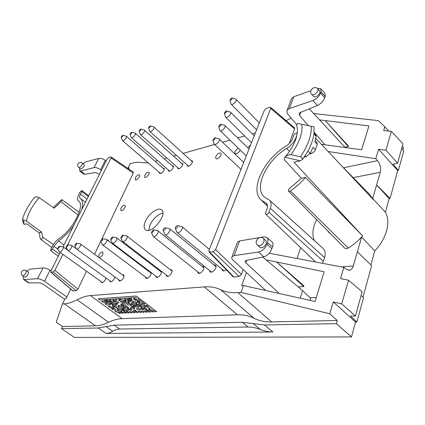 <?xml version="1.0" encoding="UTF-8"?>
<svg xmlns="http://www.w3.org/2000/svg" width="425" height="425" viewBox="0 0 425 425"><rect width="100%" height="100%" fill="white"/><g stroke="black" fill="none" stroke-linecap="round" stroke-linejoin="round"><path stroke-width="0.64" d="M313.91 132.887L315.796 134.895L316.126 136.25L314.93 141.822L317.257 144.288L315.371 149.775C314.457 151.667 313.034 152.92 311.111 153.526L309.953 153.797M315.371 149.775L313.034 147.31L310.192 153.388L306.127 156.703L304.119 157.17M300.278 160.809L285.058 157.25C286.615 155.513 288.57 154.657 290.923 154.673L300.502 156.798L301.984 157.733L302.642 159.348L300.278 160.809L294.01 162.254L362.626 235.907L361.638 237.007C357.611 241.363 353.132 245.039 348.213 248.035C346.757 248.837 345.599 248.869 344.733 248.126L288.511 191.16C288.033 190.304 288.442 189.348 289.728 188.302L301.352 178.288L305.453 177.438C300.958 182.713 295.933 187.218 290.381 190.952L288.511 191.16M302.648 159.348L307.982 151.082C311.185 144.994 313.177 139.278 313.958 133.933L314.038 126.852L301.293 124.196M342.051 166.303L369.893 194.677L373.102 199.41L315.775 138.332M285.058 157.25L284.787 157.457C289.239 152.166 292.597 146.869 294.849 141.562C296.151 138.874 297.017 135.214 297.457 130.587C297.388 128.27 297.08 126.554 296.549 125.439L297.388 123.436L301.877 124.318C302.85 133.02 299.195 143.14 290.923 154.673M316.604 219.624C312.572 227.635 311.844 234.637 314.42 240.619M297.027 134.592L295.89 137.732C294.18 141.998 291.104 145.578 286.668 148.479C266.486 160.374 253.385 187.871 264.392 197.035L269.508 200.159L322.957 248.312C325.152 250.447 325.678 253.528 324.53 257.555L323.361 261.327L322.182 263.266M297.213 133.519L297.054 133.232C295.901 132.834 294.833 133.471 293.85 135.155L292.602 138.593C291.444 141.461 289.372 143.878 286.386 145.833C264.015 159.093 249.305 189.465 261.184 200.058L266.491 203.437C267.66 204.659 267.824 206.492 266.99 208.935L265.588 212.782L265.715 214.136C266.9 214.604 267.978 213.961 268.951 212.208L270.348 208.346C271.591 204.664 271.309 201.933 269.508 200.159M362.977 297.144L371.636 265.598L357.393 251.786L361.638 237.007L374.744 250.931C386.654 238.473 391.005 221.76 385.401 212.197L389.157 198.549L376.619 184.896L380.226 172.343C381.124 168.029 380.242 164.14 377.586 160.671L343.522 167.806M389.157 198.549L390.076 198.401L376.619 184.896L372.693 198.56L385.401 212.197M314.033 126.847L301.877 124.318M284.787 157.457C283.942 158.201 283.958 159.125 284.83 160.241L301.352 178.288M77.122 299.774C72.377 302.223 68.101 303.572 64.292 303.822L95.529 325.826C99.45 325.736 103.796 324.557 108.566 322.299L77.122 299.774C81.866 297.314 86.307 295.917 90.44 295.577L204.303 286.896L237.437 314.797C243.493 314.596 249.034 315.754 254.065 318.267L220.58 289.675C225.441 292.028 231.2 293.011 237.846 292.618L271.66 321.932L337.259 320.487L336.345 323.653L264.467 324.966L242.271 322.272L114.097 325.162L98.196 327.988L61.519 328.658L74.364 337.413L351.475 336.94L336.345 323.653M90.44 295.577L122.087 318.633C117.842 318.798 113.337 320.02 108.566 322.299M95.529 325.826L62.518 326.559L56.212 322.155L62.491 303.939L64.292 303.822M120.801 313.257L119.207 312.078L117.805 312.141L119.393 313.315L120.801 313.257L119.255 312.04M124.833 311.775L123.463 311.886L125.062 313.076L126.496 313.013L124.897 311.822L123.463 311.886M126.496 313.013L124.945 311.791M132.303 312.768L130.719 311.514L129.237 311.631L130.842 312.832L132.303 312.768L130.693 311.567L129.237 311.631M138.221 312.518L136.606 311.302L135.118 311.366L136.728 312.577L138.221 312.518L136.574 311.254M144.256 312.258L142.662 310.978L141.121 311.1L142.736 312.327L144.256 312.258L142.635 311.031L141.121 311.1M150.413 311.998L148.787 310.76L147.241 310.829L148.862 312.067L150.413 311.998L148.755 310.707M148.75 310.728L147.119 309.485L145.568 309.554L147.199 310.797L148.75 310.728L147.082 309.432M124.626 310.484L123.25 310.601L124.854 311.791L127.739 311.663L126.135 310.462L123.25 310.601M129.386 312.89L127.782 311.695L126.337 311.759L127.936 312.954L129.407 312.837L126.183 310.431M118.687 309.464L117.337 309.581L118.942 310.771L123.213 310.569L121.603 309.368L117.337 309.581M123.213 310.569L121.651 309.336M131.941 310.16L130.347 308.89L128.849 309.017L130.47 310.229L131.941 310.16L130.321 308.943L128.849 309.017M142.29 308.306L140.824 308.428L142.455 309.671L143.99 309.597L142.354 308.353L140.824 308.428M143.99 309.597L142.402 308.322M145.398 308.173L143.756 306.919L140.675 307.078L142.317 308.322L145.424 308.12L143.783 306.866L142.178 306.951M125.662 307.796L124.238 307.87M128.812 308.986L127.187 307.769L122.82 307.992L124.44 309.198L128.812 308.986L127.234 307.732M115.887 309.618L114.282 308.428L111.488 308.571L113.093 309.756L115.913 309.565L112.625 307.206L111.228 307.28L112.652 307.153L114.24 308.396L112.838 308.47L111.228 307.28M112.816 308.454L111.488 308.571M124.228 307.886L122.602 306.675L115.441 307.057L117.061 308.252L124.228 307.886L122.57 306.622M119.653 306.781L115.441 307.057M134.566 307.36L132.929 306.122L131.431 306.202L133.067 307.434L134.566 307.36L132.977 306.085M142.173 306.967L140.526 305.713L138.991 305.798L140.633 307.047L142.173 306.967L140.494 305.665M140.484 305.681L138.858 304.374L137.302 304.513L138.948 305.766L140.484 305.681L138.832 304.428L137.302 304.513M132.685 304.72L131.213 304.799M134.39 306.011L132.749 304.767L129.747 304.932L131.389 306.17L134.39 306.011L132.791 304.73M122.565 306.643L120.955 305.373L118.049 305.586L119.675 306.797L122.565 306.643L120.934 305.421L118.049 305.586M111.185 307.248L109.597 306.005L108.184 306.133L109.799 307.323L111.185 307.248L109.57 306.053L108.184 306.133M123.802 305.23L122.188 303.949L120.705 304.087L122.342 305.309L123.802 305.23L122.161 304.002L120.705 304.087M134.018 303.264L131.081 303.434L132.706 304.736L137.259 304.481L135.607 303.222L131.054 303.487M137.259 304.481L135.649 303.184M138.449 301.601L136.972 301.745L138.635 303.014L140.181 302.924L138.513 301.649L136.972 301.745M140.181 302.924L138.561 301.612M126.305 302.334L124.854 302.425M131.203 304.815L129.556 303.572L126.576 303.748L128.222 304.985L131.203 304.815L127.909 302.255M113.486 304.47L111.855 303.259L110.442 303.344L112.073 304.555L113.486 304.47L111.817 303.211M110.112 301.962L108.731 302.047M107.297 302.138L105.963 302.271L107.594 303.482L111.812 303.227L110.176 302.01L105.963 302.271M111.812 303.227L110.218 301.973M124.844 302.441L123.192 301.192L120.248 301.378L121.895 302.616L124.844 302.441L123.234 301.155M133.859 301.899L132.196 300.629L129.163 300.82L130.826 302.079L133.859 301.899L132.159 300.581M130.613 300.677L129.163 300.82M135.023 298.982L133.54 299.131L135.219 300.406L136.76 300.31L135.086 299.03L133.54 299.131M136.76 300.31L135.129 298.993M125.89 299.577L124.456 299.721L126.119 300.974L129.12 300.788L127.452 299.524L124.456 299.721M129.12 300.788L127.5 299.487M114.134 300.337L112.758 300.48L114.405 301.707L115.844 301.617L114.192 300.385L112.758 300.48M115.844 301.617L114.24 300.348M108.72 302.063L107.079 300.847L105.676 300.937L107.318 302.154L108.72 302.063L107.047 300.799M111.286 300.539L109.634 299.306L106.797 299.498L108.444 300.725L111.286 300.539L109.677 299.274M105.921 302.244L104.306 300.98L101.511 301.208L103.142 302.414L105.921 302.244L104.279 301.027L101.511 301.208M128.924 299.397L127.25 298.122L124.238 298.329L125.912 299.593L128.924 299.397L127.293 298.084M122.087 318.633L237.437 314.797M131.968 299.195L130.289 297.92L128.764 298.021L130.438 299.296L131.968 299.195L130.332 297.882M121.444 299.88L119.781 298.626L118.309 298.727L119.972 299.976L121.444 299.88L119.823 298.589M107.036 300.815L105.389 299.593L103.992 299.689L105.634 300.905L107.036 300.815L105.437 299.556M117.05 300.167L115.387 298.924L112.498 299.115L114.155 300.353L117.05 300.167L115.435 298.887M111.552 301.888L109.905 300.666L108.487 300.757L110.133 301.978L111.552 301.888L109.948 300.629M124.631 301.07L122.968 299.816L118.548 300.103L120.206 301.346L124.631 301.07L122.995 299.763L121.454 299.864M119.951 299.96L118.548 300.103M130.422 299.28L128.966 299.428L130.634 300.693L132.154 300.597L130.48 299.328L128.966 299.428M132.154 300.597L130.528 299.29M140.027 301.527L138.38 300.193L136.802 300.342L138.47 301.617L140.027 301.527L138.353 300.247L136.802 300.342M126.098 300.958L124.674 301.102L126.326 302.35L129.317 302.17L127.659 300.916L124.674 301.102M129.317 302.17L127.702 300.879M118.979 302.797L117.332 301.559L111.589 301.92L113.231 303.142L118.979 302.797L117.358 301.511L115.855 301.601M114.383 301.697L111.589 301.92M107.573 303.466L104.879 303.625L106.478 304.879L110.665 304.635L109.034 303.429L104.858 303.678M110.665 304.635L109.082 303.392M117.773 304.22L116.131 302.998L114.702 303.083L116.338 304.305L117.773 304.22L116.179 302.961M137.094 303.099L135.432 301.835L132.382 302.021L134.04 303.28L137.121 303.046L135.458 301.782L133.87 301.877M143.438 304.135L141.775 302.866L138.672 303.046L140.335 304.311L143.464 304.082L141.801 302.812L140.186 302.903M116.578 305.633L114.952 304.417L112.115 304.582L113.741 305.793L116.604 305.58L114.973 304.369L113.496 304.454M113.719 305.777L112.37 305.899L113.99 307.1L115.403 307.025L113.783 305.819L112.37 305.899M115.403 307.025L113.826 305.788M128.616 307.663L126.985 306.441L124.058 306.595L125.683 307.812L128.637 307.61L125.332 305.129L123.808 305.214M139.108 307.126L137.466 305.878L134.433 306.043L136.069 307.28L139.108 307.126L135.819 304.56M146.827 306.728L145.175 305.469L143.618 305.548L145.265 306.808L146.827 306.728L145.222 305.432M135.904 305.931L137.424 305.846L135.777 304.598L134.257 304.683L135.904 305.931L134.433 306.043M122.995 309.272L121.38 308.067L117.098 308.284L118.713 309.48L122.995 309.272L121.428 308.029M133.046 307.418L130.135 307.62L131.761 308.842L134.736 308.693L133.11 307.466L130.135 307.62M134.736 308.693L133.153 307.429M147.077 309.453L145.44 308.205L143.894 308.279L145.531 309.522L147.077 309.453L145.408 308.152M140.93 309.74L139.326 308.449L136.282 308.651L137.907 309.883L140.93 309.74L139.304 308.502L136.282 308.651M124.419 309.182L123.037 309.299L124.647 310.5L129.003 310.298L127.388 309.087L123.037 309.299M129.003 310.298L127.436 309.055M118.92 310.749L114.798 310.946L116.365 312.173L122.002 311.918L120.397 310.733L114.771 310.994M122.002 311.918L120.445 310.696M136.568 311.27L134.975 310L133.461 310.123L135.076 311.339L136.568 311.27L134.948 310.053L133.461 310.123M153.542 311.865L151.911 310.622L150.344 310.691L151.975 311.934L153.542 311.865L151.959 310.585M147.321 312.131L145.722 310.845L144.165 310.967L145.786 312.194L147.321 312.131L145.695 310.898L144.165 310.967M141.222 312.391L139.634 311.116L138.104 311.233L139.719 312.455L141.222 312.391L139.607 311.169L138.104 311.233M135.246 312.641L133.662 311.382L132.164 311.498L133.769 312.704L135.246 312.641L133.636 311.435L132.164 311.498M123.638 313.135L122.039 311.95L120.62 312.014L122.214 313.193L123.638 313.135L122.007 311.902M138.008 297.309L136.313 296.013L98.143 298.722L99.785 299.938L136.441 297.468L133.36 297.712L135.044 298.998L138.167 298.796L145.063 304.082L140.372 304.342L142.024 305.602L146.721 305.352L148.458 306.68L146.869 306.76L148.511 308.019L150.105 307.944L148.553 308.051L150.195 309.304L151.826 309.262L148.67 309.411L150.307 310.659L153.462 310.516L155.056 311.737L156.597 311.674L138.008 297.309M148.277 305.267L138.003 297.325M151.661 307.865L148.293 305.224M155.024 310.447L151.677 307.822M156.597 311.674L155.04 310.404M150.168 309.288L148.67 309.411M148.394 306.632L146.869 306.76M144.999 304.029L143.448 304.119M62.491 303.939L64.998 298.748L66.029 298.658L70.662 289.043M271.66 321.932C264.956 322.044 259.091 320.822 254.065 318.267M62.518 326.559L61.519 328.658M64.701 299.359L43.169 284.182L39.785 282.848L29.017 282.891L28.087 282.625L23.699 279.528C23.051 278.997 23.003 277.934 23.561 276.346M66.847 296.963L44.487 281.345C41.831 279.618 39.504 278.742 37.512 278.72L23.699 279.528M50.995 270.821L50.07 270.236C47.372 268.648 45.023 267.867 43.021 267.899L29.989 269.184L26.855 271.092M28.204 272.005C29.676 272.813 25.883 278.083 24.581 277.026L22.578 275.687C23.773 276.67 27.524 271.357 26.153 270.619L28.204 272.005M24.135 224.411L22.95 222.148L22.504 219.199L23.455 219.948L24.135 224.411L26.748 223.81L39.764 233.352M53.306 207.57L61.248 199.936L61.992 199.702L61.003 201.705L54.193 208.186L39.158 197.652L36.12 196.552L33.904 198.183M81.664 209.732C83.167 204.106 82.748 200.35 80.399 198.475L80.075 198.247C79.332 197.551 79.459 196.175 80.458 194.119L81.775 191.532L81.866 190.559L80.07 191.983L78.752 194.565C77.286 197.577 77.084 199.607 78.147 200.653L78.551 200.951C85.462 204.993 72.765 230.005 59.001 238.648C56.286 240.561 54.018 243.217 52.201 246.622L50.772 249.422L50.66 250.569L58.321 256.227M73.892 225.218C69.116 231.944 63.984 237.177 58.496 240.917L53.885 246.325L52.456 249.135L50.66 250.569M23.455 219.948L26.504 221.149L41.661 232.135L39.876 232.507C39.435 235.455 39.722 237.718 40.731 239.312L40.784 239.371C41.852 239.1 42.458 238.335 42.585 237.076L53.422 244.529M137.982 297.367L136.313 296.013M122.384 305.341L124.015 306.563L126.942 306.409L125.306 305.182L122.4 305.309M121.938 302.648L123.585 303.886L129.513 303.54L127.861 302.292L121.954 302.616M145.499 277.004L145.988 278.173C147.65 279.677 152.166 274.391 150.933 272.382M150.174 271.803L149.366 271.857M118.729 279.74L119.17 280.824C120.928 282.333 125.513 276.069 123.542 274.858L122.379 274.763M109.719 280.659L110.144 281.717C112.359 281.812 113.932 280.213 114.856 276.925M100.985 281.552L101.394 282.577C103.461 282.694 104.996 281.164 106.006 277.982M99.147 257.693C102.064 256.418 103.296 254.543 102.845 252.057C101.543 251.712 100.204 252.721 98.818 255.085L98.488 257.21M108.795 241.129L108.465 240.205L107.483 240.136M120.918 208.393L120.838 210.529C122.193 211.815 126.517 206.428 124.966 205.392C123.67 205.052 122.32 206.051 120.918 208.393M135.384 177.831L135.299 179.775C136.558 181.039 140.898 175.876 139.437 174.85C138.141 174.521 136.792 175.514 135.384 177.831M238.159 148.054L234.855 151.481L234.935 153.499C236.768 154.094 238.537 152.947 240.242 150.062M250.729 144.718L247.732 147.725M221.877 269.131L222.493 270.566C223.476 271.219 224.729 270.943 226.265 269.732M209.482 270.417L210.077 271.803C212.346 273.913 217.945 266.985 215.417 265.2L213.934 264.902M197.519 271.655L198.093 272.999C200.297 275.017 205.748 268.17 203.293 266.47L201.859 266.204M166.159 274.885L166.68 276.123C168.709 277.923 173.788 271.299 171.53 269.801L170.207 269.609M155.662 275.963L156.161 277.164C158.132 278.901 163.099 272.351 160.905 270.916L159.614 270.752M215.788 156.533L215.836 158.546C217.372 160.225 222.615 154.61 220.835 153.186C219.114 152.649 217.43 153.765 215.788 156.533M187.212 164.99L187.494 166.026C188.934 167.551 193.837 162.084 192.169 160.809L191.112 160.639M177.655 167.535L177.926 168.55C179.334 170.027 184.131 164.608 182.5 163.381L181.464 163.227M168.369 170.011L168.635 170.999C170.011 172.428 174.702 167.062 173.108 165.877L172.098 165.745M159.343 172.412L159.609 173.373C160.953 174.76 165.543 169.447 163.986 168.311L162.998 168.188M144.728 175.36L144.659 177.315C145.95 178.622 150.386 173.4 148.888 172.332C147.549 171.982 146.163 172.991 144.728 175.36M41.661 232.135L42.585 237.076M315.249 140.633L316.997 142.487L317.257 144.288M253.178 323.595L260.281 329.471C255.94 327.765 251.866 326.947 248.057 327.006L242.271 322.272M106.053 326.591L112.731 331.261L115.945 329.625L119.59 329.03L248.057 327.006M78.721 167.439L80.463 168.842C81.499 169.857 85.303 165.341 84.086 164.539L82.28 163.072C80.612 162.037 79.193 162.297 78.019 163.848C77.382 165.208 77.61 166.409 78.721 167.439C79.672 168.385 83.406 163.8 82.28 163.072M257.709 245.395L260.137 247.525C262.427 248.37 264.493 247.063 266.337 243.589L266.034 240.715L263.728 238.664C259.526 234.632 253.194 241.724 257.709 245.395C260.079 246.309 262.198 245.034 264.063 241.575L263.728 238.664M279.39 293.553L245.831 262.809L245.119 260.945L246.054 260.419L263.808 256.827C267.357 255.717 270.045 253.034 271.862 248.768L272.505 246.936C273.28 244.566 273.121 242.861 272.027 241.82L266.905 237.479L264.005 236.847L239.626 240.927L237.538 242L231.992 256.716C231.397 257.741 231.859 258.984 233.378 260.44L265.827 290.53M231.992 256.716L234.101 255.653L258.565 252.009C262.305 251.053 265.11 248.444 266.969 244.189L267.495 242.712C268.276 240.332 268.085 238.59 266.905 237.479M317.921 88.889L319.839 91.046L319.935 92.772C317.996 96.071 315.95 97.378 313.793 96.688L311.748 94.414C313.974 95.173 316.067 93.914 318.038 90.637L317.921 88.889C314.643 84.899 308.157 90.727 311.748 94.414M317.411 88.411L320.811 88.745L325.056 93.341L325.194 96.417L324.689 97.867C323.186 101.331 320.732 103.897 317.326 105.57L300.119 112.572L299.173 113.348L299.625 115.52L308.38 125.625M320.811 88.745L321.002 91.89L320.588 93.059C319.053 96.507 316.503 98.988 312.933 100.497L317.326 105.57M327.532 230.701L328.849 232.48L330.337 233.543M112.731 331.261L109.56 332.876L106.053 333.428L272.898 332.01L264.467 324.966M260.281 329.471C264.621 331.181 268.828 332.031 272.898 332.01M337.259 320.487L329.773 313.751L333.248 301.936L355.571 322.022L356.873 321.996L350.535 316.126L355.438 315.993L362.127 291.768L348.527 280.203L340.547 278.614L343.852 267.362L345.908 269.121L349.6 270.263C351.337 269.806 352.58 268.361 353.329 265.923L357.393 251.786M362.626 235.907L305.453 177.438M388.689 131.075L384.806 126.719L383.695 130.486L391.377 131.389L402.98 143.778L397.619 163.195L393.008 164.124L398.39 170.441L397.71 170.574L378.569 149.255L375.796 158.679L377.586 160.671M106.133 161.001L105.326 160.39C102.93 158.738 100.736 158.079 98.733 158.408L85.489 161.978L82.907 163.583M99.487 174.245L95.604 172.486L84.777 174.277L83.454 174.022L79.645 170.813L80.84 170.956L84.777 174.277M79.693 168.226L79.645 170.813M101.378 170.478L100.582 169.814C98.228 168.045 96.05 167.307 94.058 167.599L80.84 170.956M237.293 242.643L237.538 242M355.438 315.993L341.711 303.875L348.527 280.203M391.377 131.389L385.932 150.296L397.619 163.195M297.075 258.517L300.645 247.685M246.442 272.558L241.692 285.669L243.504 285.552L315.037 301.5L324.163 271.777L276.717 262.023L303.748 286.508L303.939 285.913L276.717 262.023L266.092 259.84M296.576 124.461L288.081 114.49C286.811 112.933 286.524 111.488 287.215 110.149L289.351 108.54L312.933 100.497M310.893 90.711L293.771 96.762L291.656 98.366L291.348 99.19M321.385 144.303L361.627 149.77L368.937 125.959L325.263 120.604L348.293 146.545L348.447 146.062L325.263 120.604L319.579 119.903M355.571 322.022L351.475 336.94M333.248 301.936L341.711 303.875M361.101 295.471L363.545 297.649L356.873 321.996M374.744 250.931L370.908 264.892M385.932 150.296L378.569 149.255M401.673 148.511L403.75 150.875L398.39 170.441M402.879 149.882L403.49 147.666L402.278 146.312M384.806 126.719L378.335 120.599L313.682 113.555M50.835 272.197L72.813 290.87L76.287 290.673L53.194 272.005L50.835 272.197L50.963 270.884L60.212 252.455M53.194 272.005L54.873 270.38L62.879 254.357M76.287 290.673L77.956 289.096L54.873 270.38M101.878 238.919L133.269 173.055L111.042 157.935L67.671 244.763M66.295 247.515L65.689 248.726M100.773 241.225L94.541 254.309M86.488 271.203L77.956 289.096M111.042 157.935L111.111 156.984L110.723 156.963L108.625 157.622L107.052 159.173L63.043 246.824M133.269 173.055L133.301 172.093L111.111 156.984M128.568 168.868L129.099 167.758L127.914 168.422M128.063 168.045L130.114 163.79L131.947 163.258C135.798 162.143 139.182 161.936 142.083 162.642L148.336 162.897M155.104 161.303L157.606 160.597M164.162 158.743L166.86 157.978M173.49 156.102L176.386 155.284M183.095 153.383L214.604 144.468M222.546 142.221L229.946 140.128M237.692 137.934L244.662 135.963M252.227 133.822L255.388 132.929M286.099 120.652L291.141 118.081M345.052 147.326L348.293 146.545M269.827 107.318L266.422 108.38L264.292 110.399L208.946 250.452L209.02 251.967L213.26 251.727L215.608 249.592L270.757 108.396L270.693 107.392L269.827 107.318M243.212 269.556L241.437 274.417L239.121 276.478L233.792 276.946L233.038 276.707L209.02 251.967M303.748 286.508L298.238 286.928M237.846 292.618L241.028 292.416L329.773 313.751M220.58 289.675C215.709 287.364 210.285 286.439 204.303 286.896M262.772 257.04L302.605 290.604L310.638 298.297L309.99 300.374M269.19 253.247L343.852 267.362M241.028 292.416L243.504 285.552M270.693 107.392L294.498 127.882L294.599 128.892L270.757 108.396M390.076 198.401L397.71 170.574M328.164 151.518L375.796 158.679M310.123 297.808L316.269 297.489M313.995 132.101L324.998 144.792M345.254 147.544L309.299 108.837M296.942 133.147L297.399 131.883M289.234 143.576L294.599 128.892M145.446 221.255C143.724 225.282 143.73 228.113 145.456 229.739C151.114 235.137 168.034 214.312 161.59 209.897C158.307 206.762 148.686 213.605 145.446 221.255M162.855 212.983C157.638 214.439 153.356 218.418 150.004 224.921L148.745 230.339M122.469 235.222L122.703 235.227C122.937 236.698 122.304 237.511 120.817 237.655L122.469 235.222M126.4 235.833L126.868 236.002C128.605 237.129 124.153 242.877 122.618 241.485L122.336 241.076M214.583 137.817L215.034 137.806C215.135 139.352 214.418 140.117 212.877 140.101L214.583 137.817M218.705 138.778L219.178 139.007C220.851 140.356 215.73 145.786 214.301 144.181L214.046 143.719M149.898 125.954L150.227 125.927C150.232 127.149 149.637 127.819 148.437 127.952L149.898 125.954M153.574 126.804L153.861 126.937C155.13 127.882 150.907 132.643 149.834 131.474L149.669 131.197M140.5 129.168L140.813 129.147C140.813 130.337 140.229 131.001 139.06 131.15L140.5 129.168M144.128 129.997L144.404 130.124C145.642 131.033 141.509 135.74 140.462 134.613L140.303 134.348M59.112 246.24L59.272 246.24C59.41 247.477 58.857 248.221 57.625 248.471L59.112 246.24M62.778 246.75L63.097 246.856C64.52 247.685 60.642 252.955 59.399 251.876L59.197 251.605M102.313 238.728L102.521 238.728C102.723 240.125 102.122 240.917 100.714 241.097L102.313 238.728M106.165 239.307L106.579 239.456C108.216 240.476 103.955 246.08 102.515 244.795L102.26 244.433M112.216 237.007L112.434 237.007C112.652 238.441 112.041 239.243 110.596 239.408L112.216 237.007M116.11 237.602L116.551 237.756C118.235 238.829 113.879 244.508 112.397 243.169L112.126 242.787M164.948 227.837L165.245 227.843C165.543 229.489 164.852 230.339 163.179 230.387C163.099 229.266 163.689 228.416 164.948 227.837M169.054 228.523L169.644 228.746C171.599 230.1 166.696 236.141 164.969 234.504L164.629 233.978M67.57 244.768L67.734 244.768C67.883 246.038 67.325 246.792 66.056 247.031L67.57 244.768M71.267 245.294L71.607 245.406C73.068 246.272 69.121 251.605 67.841 250.49L67.628 250.208M220.357 124.265L220.825 124.249C220.894 125.768 220.177 126.522 218.663 126.501L220.357 124.265M224.464 125.258L224.921 125.481C226.541 126.815 221.414 132.154 220.033 130.571L219.799 130.124M153.191 229.883L153.468 229.888C153.749 231.487 153.08 232.321 151.454 232.401L153.191 229.883M157.25 230.547L157.803 230.754C159.699 232.039 154.923 238.005 153.25 236.438L152.926 235.944M131.383 132.292L131.681 132.271C131.681 133.434 131.107 134.093 129.96 134.247L131.383 132.292M134.964 133.099L135.23 133.216C136.441 134.093 132.393 138.747 131.373 137.657L131.219 137.408M226.004 110.994L226.488 110.973C226.53 112.471 225.813 113.215 224.326 113.193L226.004 110.994M230.106 112.019L230.536 112.237C232.108 113.56 226.982 118.809 225.648 117.247L225.425 116.811M76.298 243.249L76.473 243.254C76.633 244.55 76.064 245.315 74.763 245.544L76.298 243.249M80.033 243.791L80.394 243.913C81.897 244.816 77.871 250.219 76.553 249.061L76.33 248.758M122.533 135.32L122.814 135.299C122.814 136.436 122.251 137.089 121.13 137.259L122.533 135.32M126.071 136.106L126.326 136.223C127.505 137.062 123.547 141.663 122.549 140.611L122.4 140.372M231.535 98.005L232.039 97.978C232.05 99.455 231.333 100.183 229.872 100.167L231.535 98.005M235.625 99.057L236.04 99.269C237.559 100.571 232.433 105.74 231.152 104.199L230.94 103.785M177.156 225.712L177.475 225.723C177.793 227.423 177.087 228.278 175.355 228.294C175.27 227.157 175.87 226.297 177.156 225.712M181.316 226.419L181.937 226.663C183.956 228.087 178.92 234.207 177.135 232.496L176.779 231.928M136.292 296.066L98.143 298.722M310.192 153.388L307.982 151.082M316.126 136.25L313.958 133.933M286.668 148.479L289.452 151.353M295.89 137.732L296.161 138.003M270.348 208.346L324.53 257.555M268.951 212.208L323.361 261.327M265.487 202.794L267.182 204.441M290.381 190.952L348.213 248.035M311.259 126.305C311.695 135.23 308.109 145.393 300.502 156.798M37.512 278.72L43.021 267.899M78.258 200.738L78.843 201.206M81.775 191.532L88.288 196.547M52.456 249.135L59.426 254.023M80.458 194.119L86.987 199.134M53.885 246.325L57.997 249.22M58.496 240.917L63.968 244.975M61.003 201.705L78.126 215.008M39.158 197.652C32.018 206.114 27.8 213.95 26.504 221.149M306.127 156.703L305.097 155.635M311.111 153.526L310.473 152.857M119.59 329.03L114.097 325.162M267.495 242.712L272.505 246.936M271.862 248.768L266.969 244.189M325.194 96.417L321.002 91.89M320.588 93.059L324.689 97.867M106.053 333.428L98.196 327.988M98.733 158.408L94.058 167.599M105.326 160.39L100.582 169.814M44.487 281.345L50.07 270.236M24.533 279.719L29.017 282.891M258.565 252.009L263.808 256.827M245.831 262.809L246.755 260.275M234.101 255.653L239.626 240.927M353.159 177.623L380.226 172.343M341.658 266.948L353.329 265.923M300.804 112.29L299.625 115.52M293.771 96.762L289.351 108.54M73.116 290.95L51.133 272.266M233.792 276.946L209.753 252.174M239.121 276.478L213.26 251.727M302.605 290.604L300.193 298.191M241.437 274.417L215.608 249.592M265.715 214.136L315.568 262.012M261.184 200.058L267.516 206.21M78.147 200.653L78.891 201.253M81.866 190.559L88.703 195.723M80.399 198.475L85.43 202.231M40.784 239.371L51.754 247.504M61.992 199.702L79.162 212.293M22.504 219.199C24.459 212.415 28.326 205.323 34.106 197.923M26.153 270.619C24.342 269.684 22.833 270.056 21.633 271.729C20.926 273.302 21.239 274.619 22.578 275.687M287.215 110.149L291.656 98.366M349.6 270.263L348.681 270.337M120.817 237.655L122.416 241.246M122.703 235.227L126.586 235.864M172.051 271.038L126.868 236.002M168.013 276.303L122.618 241.485M212.877 140.101L214.11 143.905M215.034 137.806L218.891 138.832M243.727 162.44L219.178 139.007M240.98 169.378L214.301 144.181M148.437 127.952L149.712 131.309M150.227 125.927L153.685 126.831M192.445 161.851L153.861 126.937M188.551 166.191L149.834 131.474M139.06 131.15L140.346 134.454M140.813 129.147L144.234 130.023M182.771 164.395L144.404 130.124M178.962 168.698L140.462 134.613M57.625 248.471L59.256 251.717M59.272 246.24L62.9 246.771M67.564 250.075L63.097 246.856M102.505 282.636L59.399 251.876M100.714 241.097L102.329 244.582M102.521 238.728L106.324 239.333M151.103 273.169L106.579 239.456M147.247 278.311L102.515 244.795M110.596 239.408L112.2 242.941M112.434 237.007L116.28 237.628M161.404 272.122L116.551 237.756M157.457 277.323L112.397 243.169M163.179 230.387L164.714 234.191M165.245 227.843L169.288 228.56M216.001 266.592L169.644 228.746M211.56 272.09L164.969 234.504M74.763 245.544L76.388 248.885L71.607 245.406M111.286 281.786L67.841 250.49M66.056 247.031L67.687 250.325M67.734 244.768L71.4 245.315M249.039 149L224.921 125.481M246.303 155.911L220.033 130.571M218.663 126.501L219.852 130.3M220.825 124.249L224.644 125.306M203.862 267.819L157.803 230.754M199.532 273.254L153.25 236.438M151.454 232.401L153.011 236.146M153.468 229.888L157.468 230.584M173.373 166.871L135.23 133.216M169.649 171.132L131.373 137.657M129.96 134.247L131.261 137.509M131.681 132.271L135.07 133.126M254.24 135.83L230.536 112.237M251.52 142.715L225.648 117.247M224.326 113.193L225.478 116.987M226.488 110.973L230.276 112.073M123.983 275.942L80.394 243.913M120.339 280.909L76.553 249.061M76.473 243.254L80.171 243.812M121.13 137.259L122.437 140.468M122.814 135.299L126.172 136.133M164.247 169.278L126.326 136.223M160.597 173.496L122.549 140.611M229.872 100.167L230.988 103.95M232.039 97.978L235.79 99.105M259.34 122.926L236.04 99.269M256.626 129.795L231.152 104.199M175.355 228.294L176.869 232.162M177.475 225.723L181.56 226.467M209.366 249.39L181.937 226.663M224.018 270.884L177.135 232.496"/></g></svg>
